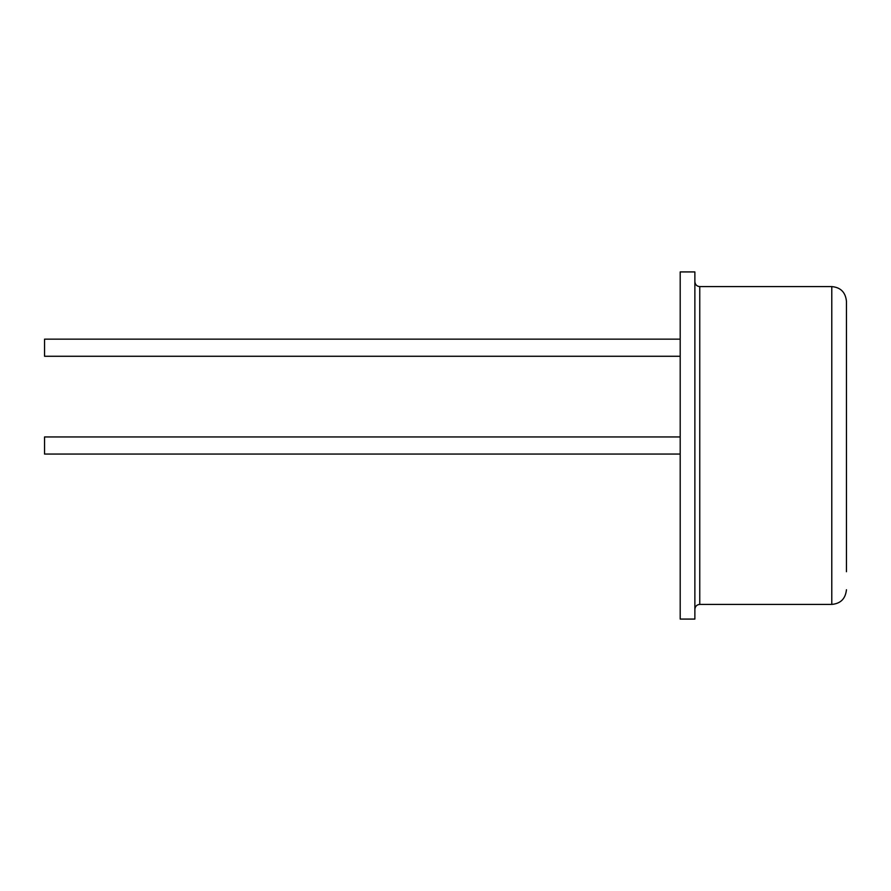 <?xml version="1.0" encoding="UTF-8"?>
<svg xmlns="http://www.w3.org/2000/svg" width="891" height="891" viewBox="0 0 891 891"><rect width="100%" height="100%" fill="white"/><g stroke="black" fill="none" stroke-linecap="round" stroke-linejoin="round"><path stroke-width="1.34" d="M846.45 340.652L846.45 351.366M846.45 407.777L846.45 419.371M846.45 440.432L846.45 571.71M846.45 483.635L846.45 496.487M846.45 541.617L846.45 543.532M846.45 556.04L846.45 560.74M846.45 561.809L846.45 568.603M680.201 454.054L44.55 454.054L44.55 436.946L680.201 436.946L44.55 436.946M680.201 356.266L44.55 356.266L44.55 339.148L680.201 339.148M831.782 286.59L699.758 286.59L699.758 604.41L831.782 604.41L831.782 286.59C840.614 287.37 845.503 292.259 846.45 301.258L846.45 445.5M680.201 445.5L680.201 619.078L694.869 619.078L694.869 271.922L680.201 271.922L680.201 445.5M846.45 539.423L846.45 537.54M846.45 528.14L846.45 526.826M846.45 468.744L846.45 463.253M699.758 604.41C696.818 604.677 695.192 606.303 694.869 609.299M831.782 604.41C840.614 603.63 845.503 598.741 846.45 589.742M699.758 286.59C696.818 286.323 695.192 284.697 694.869 281.701"/></g></svg>
